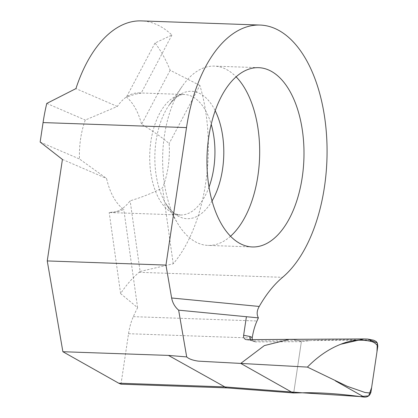 <?xml version="1.0" encoding="UTF-8"?>
<svg xmlns="http://www.w3.org/2000/svg" width="418" height="418" viewBox="0 0 418 418"><rect width="100%" height="100%" fill="white"/><g stroke="black" fill="none" stroke-linecap="round" stroke-linejoin="round"><path stroke-width="0.31" stroke-dasharray="2.09 1.57" d="M230.527 236.243A89.698 48.457 -88 0 1 208.018 245.403A89.698 48.457 -88 0 1 198.101 243.124A89.698 48.457 -88 0 1 177.66 223.4A89.698 48.457 -88 0 1 182.473 85.946A89.698 48.457 -88 0 1 214.298 66.122A89.698 48.457 -88 0 1 224.215 68.395A89.698 48.457 -88 0 1 236.107 76.828M135.589 94.087L141.174 93.141A60.286 32.567 -88 0 0 138.865 92.906A60.286 32.567 -88 0 0 117.327 106.454L85.298 120.044A60.286 32.567 92 0 0 79.477 158.992L106.559 178.476A60.286 32.567 -88 0 0 123.785 209.486L118.033 211.529L109.197 212.501A60.286 32.567 92 0 0 109.913 212.543A60.286 32.567 92 0 0 130.15 200.802C142.052 197.239 152.852 192.923 162.539 187.854A60.286 32.567 -88 0 0 169.159 143.531C161.233 136.827 152.042 130.426 141.582 124.329A60.286 32.567 92 0 0 126.445 97.075L135.589 94.087M252.415 339.552A4.41 3.631 113.3 0 0 254.238 341.673A4.41 3.631 113.3 0 0 255.471 341.924L301.373 341.673L310.114 340.623L299.074 340.686L301.373 341.673L293.708 392.967L301.373 341.673L299.074 340.686L292.736 339.447L246.834 339.698A4.41 3.631 113.3 0 1 246.589 339.688A4.41 3.631 113.3 0 1 246.171 339.63A4.41 3.631 113.3 0 1 245.983 339.583M367.537 339.055A5.883 4.844 -66.7 0 0 367.208 339.045L292.736 339.447L299.074 340.686L253.172 340.931A4.41 3.631 113.3 0 1 252.509 340.863A4.41 3.631 113.3 0 1 251.939 340.686A4.41 3.631 113.3 0 1 250.596 339.562M120.99 384.173L128.53 333.71A44.115 23.831 -88 0 1 133.321 316.656A147.042 79.436 -88 0 1 137.606 307.695L120.603 293.588A147.042 79.436 -88 0 1 139.131 272.306A132.339 71.494 92 0 0 140.093 271.481L130.15 200.802M62.418 159.446L106.559 178.476M137.606 307.695L123.785 209.486M140.093 271.481L173.219 263.795A132.339 71.494 92 0 0 199.877 85.434L169.159 143.531M173.219 263.795L162.539 187.854M117.327 106.454L75.924 88.611M199.877 85.434L170.168 70.255A132.339 71.494 92 0 0 155.036 43.007L171.892 35.044A132.339 71.494 92 0 0 141.388 20.9M171.892 35.044L141.174 93.141M46.769 103.439L85.298 120.044M40.154 142.047L79.477 158.992M120.603 293.588L109.197 212.501M170.168 70.255L141.582 124.329M155.036 43.007L126.445 97.075M310.114 340.623C327.367 339.777 348.225 339.604 372.684 340.111L373.692 340.226M292.736 339.447L289.366 339.348M301.373 341.673L293.708 392.967L301.629 392.753M369.925 340.059L299.074 340.686M212.041 200.948A63.735 34.433 -88 0 1 180.048 217.073A63.735 34.433 -88 0 1 165.523 203.059A63.735 34.433 -88 0 1 168.94 105.388A63.735 34.433 -88 0 1 198.602 92.921A63.735 34.433 -88 0 1 215.202 110.749M209.01 187.112A60.286 32.567 -88 0 1 180.221 215.004A60.286 32.567 -88 0 1 173.554 213.473A60.286 32.567 -88 0 1 150.172 147.371A60.286 32.567 -88 0 1 184.437 94.499A60.286 32.567 -88 0 1 191.104 96.03A60.286 32.567 -88 0 1 211.21 124.334M246.834 339.698L253.172 340.931L255.471 341.924M128.53 333.71L252.221 338.037M139.131 272.306L282.578 277.327M133.321 316.656L256.981 320.987M363.838 338.946L367.208 339.045L372.684 340.111M258.611 67.674L214.298 66.122M109.913 212.543L180.221 215.004L176.495 214.126C174.384 214.089 170.727 210.4 165.523 203.059L177.66 223.4M138.865 92.906L184.437 94.499C180.283 93.831 175.116 97.462 168.94 105.388L182.473 85.946M252.336 246.954L208.018 245.403M246.218 339.641L252.556 340.874M254.238 341.673L251.939 340.686"/><path stroke-width="0.63" d="M242.414 244.676A89.698 48.457 -88 0 1 207.631 146.337A89.698 48.457 -88 0 1 258.611 67.674A89.698 48.457 -88 0 1 268.528 69.947A89.698 48.457 -88 0 1 303.311 168.292A89.698 48.457 -88 0 1 252.336 246.954A89.698 48.457 -88 0 1 242.414 244.676M226.577 387.873L120.99 384.173L118.691 383.186L224.278 386.88L291.409 391.979L293.708 392.967L291.409 391.979L302.313 392.805L293.708 392.967L226.577 387.873L168.47 355.415L186.694 356.925L178.643 310.166L258.397 317.873C256.521 314.44 256.804 310.637 259.238 306.457A147.042 79.436 92 0 1 282.578 277.327A132.339 71.494 -88 0 0 326.139 130.05A132.339 71.494 -88 0 0 260.101 25.054A132.339 71.494 -88 0 0 186.512 127.594L165.962 265.085L171.631 297.992L259.238 306.457M307.408 367.098C317.774 356.517 328.914 348.894 340.832 344.233C350.827 340.069 360.87 339.129 370.954 341.401C373.682 341.976 375.965 343.57 377.809 346.188L370.959 392.016L370.51 392.659L369.549 392.951L364.998 392.486L347.321 386.352L307.408 367.098L240.758 363.42L291.409 391.979L240.758 363.42L198.529 361.157C192.881 360.384 188.936 358.973 186.694 356.925M252.415 339.552A4.41 3.631 113.3 0 1 252.221 338.037L252.279 337.493A44.115 23.831 -88 0 1 256.981 320.987A147.042 79.436 -88 0 1 258.397 317.873M178.643 310.166C174.923 306.995 172.587 302.935 171.631 297.992M118.691 383.186L62.883 351.721L168.47 355.415M260.101 25.054L141.388 20.9A132.339 71.494 92 0 0 75.924 88.611L46.769 103.439A132.339 71.494 92 0 0 43.064 122.573L40.154 142.047L62.418 159.446L47.25 260.931L62.883 351.721M47.25 260.931L165.962 265.085M236.107 76.828A89.698 48.457 -88 0 1 259.583 157.455A89.698 48.457 -88 0 1 230.527 236.243M245.983 339.583A4.41 3.631 113.3 0 1 243.637 335.267L246.411 316.713M243.637 335.267L249.974 336.506A4.41 3.631 113.3 0 0 250.596 339.562M340.832 344.233L363.838 338.946L289.366 339.348L264.354 345.587L240.758 363.42L264.354 345.587L289.366 339.348L292.736 339.447M370.959 392.016C369.993 395.574 367.725 397.267 364.167 397.1C340.127 393.798 319.509 392.366 302.313 392.805M370.954 341.401A5.883 4.844 -66.7 0 0 368.101 339.139A5.883 4.844 -66.7 0 0 367.537 339.055M373.692 340.226L376.221 341.516L377.344 343.037L377.809 346.188M301.629 392.753L360.373 396.588L368.692 395.856L371.623 387.585L376.968 351.82L377.334 343.011L369.925 340.059M211.21 124.334A60.286 32.567 -88 0 1 209.01 187.112M215.202 110.749A63.735 34.433 -88 0 1 212.041 200.948M43.064 122.573L186.512 127.594M252.279 337.493L249.974 336.506M335.361 380.861L364.167 397.1M246.61 339.693L289.366 339.348M368.028 339.123L373.603 340.21M363.838 338.946L367.5 339.055"/></g></svg>

